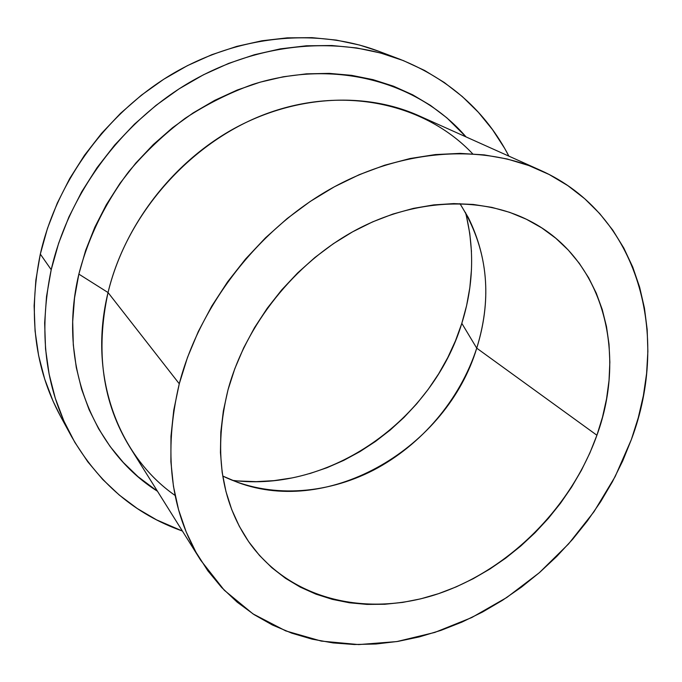 <?xml version="1.0" encoding="UTF-8"?>
<svg xmlns="http://www.w3.org/2000/svg" width="682" height="682" viewBox="0 0 682 682"><rect width="100%" height="100%" fill="white"/><g stroke="black" fill="none" stroke-linecap="round" stroke-linejoin="round"><path stroke-width="1.02" d="M596.912 435.244C571.277 507.127 510.042 568.924 439.276 593.417C368.698 617.602 291.214 600.944 249.433 542.787C220.533 501.006 213.398 450.009 228.018 389.789L234.821 368.655L243.687 347.854L254.539 327.633L267.25 308.247L281.675 289.944L297.633 272.945L314.931 257.481L333.336 243.713L352.628 231.812L372.56 221.897L392.875 214.071L413.335 208.402L433.701 204.907L453.726 203.603L473.206 204.447L491.918 207.388L509.693 212.349L526.351 219.229L541.755 227.899L555.779 238.231L568.311 250.089L579.282 263.303L588.617 277.727L596.281 293.192L602.24 309.534L606.486 326.601L609.017 344.214L609.853 362.227L609.026 380.488L606.554 398.842L602.504 417.137L596.912 435.244L589.853 453.027L581.396 470.358L571.601 487.11L560.561 503.163L548.354 518.397L535.072 532.71L520.809 546.001L505.677 558.157L489.77 569.095L473.206 578.711L456.096 586.921L438.569 593.655L420.76 598.83L402.798 602.385L384.836 604.261L367.001 604.405L349.474 602.786L332.39 599.367L315.919 594.141L300.233 587.108L285.502 578.302L271.879 567.739L259.527 555.489L248.623 541.627L239.297 526.265L231.701 509.522L225.964 491.534L222.179 472.49L220.448 452.575L220.823 431.996L223.346 410.982L228.018 389.789C245.537 325.067 294.522 263.363 354.725 230.661C415.04 198.078 481.731 196.024 529.744 220.925C603.732 258.785 627.15 352.824 596.912 435.244L476.735 348.17L596.912 435.244M222.724 476.036C268.648 498.389 325.374 494.944 373.514 470.145C421.578 444.988 459.983 399.643 476.735 348.17C446.94 447.46 330.318 517.024 237.66 482.387L222.724 476.036M540.11 170.15L418.765 115.693C365.254 91.669 295.025 95.045 233.517 128.872C172.154 162.87 124.098 225.802 108.046 292.544L179.272 383.778C199.468 306.013 257.088 231.002 328.895 189.852C400.854 148.855 481.151 143.638 540.357 170.261C639.793 214.591 670.397 336.038 631.379 439.498L615.138 476.616L594.031 511.671L568.558 543.938L539.274 572.761L506.777 597.5L471.714 617.568L434.809 632.427L396.856 641.574L358.706 644.584L321.316 641.097L285.715 630.893L252.996 613.894L224.284 590.237L200.713 560.263C170.33 511.133 163.186 452.311 179.272 383.778L108.046 292.544C127.057 212.528 192.835 139.46 269.961 112.453C347.215 85.412 426.514 104.875 472.677 153.825M78.856 274.121L108.046 292.544L78.856 274.121L85.642 250.439L94.832 227.2L106.349 204.702L120.058 183.245L135.795 163.092L153.365 144.507L172.537 127.73L193.083 112.956L214.711 100.356L237.148 90.067L260.115 82.181L283.32 76.768L306.474 73.844L329.321 73.383L351.597 75.344L373.063 79.658L393.497 86.196L412.729 94.841L430.564 105.454L446.881 117.858L466.07 136.929C419.166 82.352 335.339 57.927 252.442 84.534C229.075 92.991 206.637 104.252 185.129 118.327C164.447 133.868 145.675 151.609 128.821 171.54C104.994 203.142 88.345 237.336 78.856 274.121C57.279 364.128 93.579 451.143 157.482 491.262L138.003 476.658L123.28 462.447L110.1 446.463L98.651 428.816L89.095 409.66L81.601 389.149L76.29 367.496L73.298 344.913L72.693 321.64L74.534 297.957L78.856 274.121M399.976 59.283L378.527 51.184C317.343 28.098 240.073 34.611 173.654 73.179C107.406 111.942 56.742 181.062 40.323 254.096L51.21 269.714C68.362 194.379 120.885 122.794 189.298 82.573C257.89 42.548 337.394 35.66 399.976 59.283C449.464 79.197 485.772 111.49 508.891 156.144L504.654 148.378L492.54 129.674L478.389 112.317L462.285 96.529L444.306 82.505L424.596 70.459L403.301 60.57L380.599 53.017L356.703 47.953L331.861 45.515L306.329 45.796L280.404 48.857L254.395 54.739L228.615 63.409L203.406 74.815L179.102 88.848L156.007 105.369L134.456 124.167L114.721 145.019L97.066 167.653L81.729 191.761L68.882 217.038L58.678 243.133L51.21 269.714L40.323 254.096L47.484 228.342L57.305 203.065L69.683 178.616L84.474 155.3L101.516 133.433L120.586 113.297L141.43 95.156L163.774 79.231L187.32 65.702L211.752 54.722L236.756 46.393L262.024 40.767L287.224 37.86L312.066 37.655L336.277 40.085L359.593 45.055L378.655 51.235M232.315 480.341C330.054 492.975 432.465 420.129 461.816 323.345L476.735 348.17L461.816 323.345C473.496 286.09 474.74 249.16 465.533 212.554M459.949 203.637L468.295 217.558C488.372 258.435 491.185 301.973 476.735 348.17C492.984 295.562 487.391 247.387 459.949 203.637M60.638 416.523L53.111 401.289L44.68 379.064L38.618 355.569L35.072 331.051L34.126 305.766L35.873 280.012L40.323 254.096C28.005 314.428 34.739 368.502 60.528 416.327L71.499 436.463C45.089 387.529 38.328 331.946 51.21 269.714L46.529 296.44L44.654 322.97L45.549 348.979L49.13 374.179L55.302 398.297L63.912 421.075L74.807 442.311L87.79 461.808L102.675 479.42L119.248 495.021L137.278 508.525L156.57 519.863L182.401 531.039C134.993 514.262 98.02 482.737 71.499 436.463M309.602 473.632L326.917 467.75L343.762 460.376L360.002 451.569L375.518 441.424L390.215 430.027L403.974 417.461L416.702 403.821L428.305 389.217L438.697 373.753L447.793 357.538L455.525 340.693L461.816 323.345L466.607 305.604L469.838 287.616L471.475 269.518M471.467 251.453L469.787 233.568L466.411 216.024M238.24 480.963L256.117 481.654L274.062 480.639L291.939 477.946M175.129 495.482C118.182 455.866 87.654 375.322 108.046 292.544C95.309 351.392 102.607 402.985 129.955 447.324L200.568 560.041M631.379 439.498L638.275 417.716L643.373 395.671L646.596 373.514L647.874 351.418L647.175 329.542L644.439 308.076L639.639 287.207L632.76 267.122L623.8 248.035L612.777 230.132L599.725 213.628L584.713 198.726L567.825 185.623L549.172 174.507L528.891 165.573L507.152 158.983L484.16 154.882L460.145 153.382L435.355 154.575L410.07 158.522L384.597 165.24L359.243 174.686L334.333 186.808L310.191 201.48L287.148 218.547L265.511 237.805L245.563 259.007L227.575 281.879L211.778 306.124L198.368 331.409L187.499 357.411L179.272 383.778L173.757 410.18L170.969 436.275L170.892 461.765L173.458 486.343L178.573 509.761L186.118 531.772L195.922 552.164L207.831 570.783L221.641 587.475L237.148 602.129L254.164 614.661L272.468 625.027L291.845 633.194L312.092 639.153L333.004 642.913L354.384 644.516L376.046 643.996L397.819 641.421L419.515 636.852L440.973 630.364L462.055 622.052L482.592 612.001L502.464 600.313L521.525 587.083L539.667 572.42L556.751 556.435L572.684 539.24L587.347 520.963L600.646 501.722L612.479 481.637L622.751 460.844L631.379 439.498"/></g></svg>
